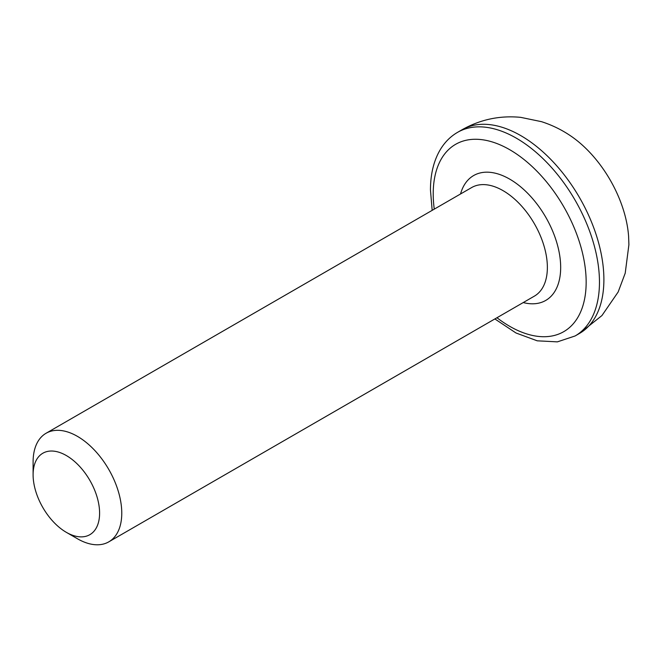 <?xml version="1.0" encoding="UTF-8"?>
<svg xmlns="http://www.w3.org/2000/svg" width="662" height="662" viewBox="0 0 662 662"><rect width="100%" height="100%" fill="white"/><g stroke="black" fill="none" stroke-linecap="round" stroke-linejoin="round"><path stroke-width="0.99" d="M99.598 513.149A47.027 27.15 -120 0 0 66.349 455.555A47.027 27.15 -120 0 0 33.1 474.753L33.1 461.96A62.7 36.195 60 0 1 46.083 433.254A62.7 36.195 60 0 1 94.401 450.052A62.7 36.195 60 0 1 121.767 513.149A62.7 36.195 60 0 1 108.783 541.855A62.7 36.195 60 0 1 77.429 538.744L66.349 532.347A47.027 27.15 -120 0 0 99.598 513.149M579.548 333.4L601.94 315.559L618.151 292L625.218 273.166L628.9 244.733L628.602 236.342A90.131 52.033 -120 0 0 570.578 135.842C561.583 129.727 551.885 125.002 541.491 121.667L520.704 117.356C499.86 115.329 480.289 119.474 461.993 129.785L457.558 132.35A117.555 67.872 60 0 1 548.144 163.845A117.555 67.872 60 0 1 599.466 282.144A117.555 67.872 60 0 1 575.112 335.965L579.548 333.4A117.555 67.872 -120 0 0 603.893 279.587A117.555 67.872 -120 0 0 552.58 161.28A117.555 67.872 -120 0 0 461.993 129.785M33.1 474.753A47.027 27.15 -120 0 0 66.349 532.347M496.972 317.735A108.154 62.443 -120 0 0 586.16 282.144A108.154 62.443 -120 0 0 509.69 149.686A108.154 62.443 -120 0 0 433.213 193.842A108.154 62.443 -120 0 0 434.272 209.134M460.537 193.974A72.1 41.632 60 0 1 516.526 183.597A72.1 41.632 60 0 1 560.673 267.431A72.1 41.632 60 0 1 523.237 302.567M108.783 541.855L534.383 296.129A62.7 36.195 -120 0 0 547.366 267.431A62.7 36.195 -120 0 0 520.001 204.335A62.7 36.195 -120 0 0 471.692 187.536L46.083 433.254M457.558 132.35C450.665 136.355 444.988 141.974 440.544 149.207C433.842 160.303 430.482 173.899 430.457 190.002L432.17 210.35M494.87 318.943L516.004 332.994L537.238 340.822L557.379 341.865L575.112 335.965"/></g></svg>
